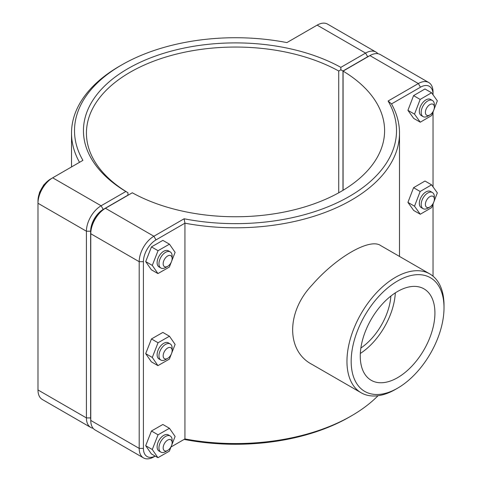 <?xml version="1.0" encoding="UTF-8"?>
<svg xmlns="http://www.w3.org/2000/svg" width="482" height="482" viewBox="0 0 482 482"><rect width="100%" height="100%" fill="white"/><g stroke="black" fill="none" stroke-linecap="round" stroke-linejoin="round"><path stroke-width="0.72" d="M378.033 395.716A163.988 94.677 180 0 1 351.474 415.827A163.988 94.677 180 0 1 184.937 438.939L170.99 446.995M184.124 218.78L184.937 223.184A163.988 94.677 0 0 0 399.506 133.122A163.988 94.677 0 0 0 391.511 103.919L420.455 87.206A17.798 10.273 -60 0 1 433.041 94.472L433.041 92.038A20.78 11.996 120 0 0 428.733 82.524A20.78 11.996 120 0 0 418.346 83.555L388.1 101.015A161.006 92.96 180 0 1 349.366 196.415A161.006 92.96 180 0 1 184.124 218.78L153.885 236.246A20.78 11.996 120 0 0 139.19 261.69L139.19 448.387A20.78 11.996 120 0 0 143.491 457.9A20.78 11.996 120 0 0 153.885 456.87L155.204 456.111L153.885 456.87M155.18 456.093A17.798 10.273 -60 0 1 143.407 448.387L143.407 261.69A17.798 10.273 -60 0 1 155.993 239.897L184.937 223.184L184.937 438.939L184.124 439.409A161.006 92.96 0 0 0 349.366 417.044L351.474 415.827M429.799 273.927L380.593 245.519C369.815 237.819 336.153 257.255 311.968 285.139C286.224 312.119 286.224 350.998 311.968 364.38L361.169 392.788A68.625 39.62 120 0 0 395.487 389.39L397.596 388.173A65.642 37.903 -60 0 1 351.173 361.373A65.642 37.903 -60 0 1 397.59 280.976A65.642 37.903 -60 0 1 444.012 307.775L444.012 305.341A68.625 39.62 120 0 0 429.799 273.927A68.625 39.62 120 0 0 361.169 313.547A68.625 39.62 120 0 0 361.169 392.788M167.652 266.335L165.543 267.552A9.315 5.38 -60 0 1 160.886 268.01A9.315 5.38 -60 0 1 160.886 257.249A9.315 5.38 -60 0 1 170.2 251.875A9.315 5.38 -60 0 1 172.134 256.141L172.134 258.575A6.338 3.657 120 0 0 167.652 255.984A6.338 3.657 120 0 0 163.169 263.744A6.338 3.657 120 0 0 167.652 266.335A6.338 3.657 120 0 0 172.134 258.575M170.2 251.875L168.357 250.809A9.315 5.38 120 0 0 159.042 256.189A9.315 5.38 120 0 0 159.042 266.944L160.886 268.01M171.405 261.81L169.351 267.058L157.939 273.577L151.354 269.775L145.697 261.593L151.456 246.892L162.868 240.373L169.459 244.175L175.111 252.357L171.622 261.262M151.456 246.892L158.048 250.694L169.459 244.175M145.697 261.593L152.288 265.395L158.048 250.694M157.939 273.577L152.288 265.395M167.652 358.385L165.543 359.602A9.315 5.38 -60 0 1 160.886 360.066A9.315 5.38 -60 0 1 160.886 349.305A9.315 5.38 -60 0 1 170.2 343.925A9.315 5.38 -60 0 1 172.134 348.191L172.134 350.625A6.338 3.657 120 0 0 167.652 348.04A6.338 3.657 120 0 0 163.169 355.8A6.338 3.657 120 0 0 167.652 358.385A6.338 3.657 120 0 0 172.134 350.625M170.2 343.925L168.357 342.865A9.315 5.38 120 0 0 159.042 348.239A9.315 5.38 120 0 0 159.042 359L160.886 360.066M171.405 353.866L169.351 359.114L157.939 365.633L151.354 361.831L145.697 353.643L151.456 338.942L162.868 332.429L169.459 336.231L175.111 344.413L171.622 353.318M151.456 338.942L158.048 342.75L169.459 336.231M145.697 353.643L152.288 357.451L158.048 342.75M157.939 365.633L152.288 357.451M434.354 107.179L434.354 104.745A9.315 5.38 120 0 0 432.426 100.479A9.315 5.38 120 0 0 425.245 102.973A9.315 5.38 120 0 0 421.178 112.354A9.315 5.38 120 0 0 423.112 116.62A9.315 5.38 120 0 0 427.769 116.156L429.878 114.939A6.338 3.657 -60 0 1 425.395 112.354A6.338 3.657 -60 0 1 429.878 104.594A6.338 3.657 -60 0 1 434.354 107.179A6.338 3.657 -60 0 1 429.878 114.939M423.112 116.62L421.262 115.553A9.315 5.38 -60 0 1 419.334 111.288A9.315 5.38 -60 0 1 423.401 101.913A9.315 5.38 -60 0 1 430.583 99.413L432.426 100.479M420.268 122.193L413.683 118.391L407.923 110.336L413.574 95.629L420.165 99.431L414.514 114.144L420.268 122.193L431.679 115.535L437.337 100.822L431.577 92.773L420.165 99.431M407.923 110.336L414.514 114.144M413.574 95.629L424.985 88.971L431.577 92.773M434.354 199.235L434.354 196.801A9.315 5.38 120 0 0 432.426 192.535A9.315 5.38 120 0 0 425.245 195.029A9.315 5.38 120 0 0 421.178 204.404A9.315 5.38 120 0 0 423.112 208.67A9.315 5.38 120 0 0 427.769 208.212L429.878 206.995A6.338 3.657 -60 0 1 425.395 204.404A6.338 3.657 -60 0 1 429.878 196.644A6.338 3.657 -60 0 1 434.354 199.235A6.338 3.657 -60 0 1 429.878 206.995M423.112 208.67L421.262 207.609A9.315 5.38 -60 0 1 419.334 203.344A9.315 5.38 -60 0 1 423.401 193.963A9.315 5.38 -60 0 1 430.583 191.468L432.426 192.535M420.268 214.249L413.683 210.447L407.923 202.392L413.574 187.685L420.165 191.487L414.514 206.2L420.268 214.249L431.679 207.591L437.337 192.878L431.577 184.829L420.165 191.487M407.923 202.392L414.514 206.2M413.574 187.685L424.985 181.021L431.577 184.829M167.652 450.441L165.543 451.658A9.315 5.38 -60 0 1 160.886 452.122A9.315 5.38 -60 0 1 160.886 441.361A9.315 5.38 -60 0 1 170.2 435.981A9.315 5.38 -60 0 1 172.134 440.247L172.134 442.681A6.338 3.657 120 0 0 167.652 440.096A6.338 3.657 120 0 0 163.169 447.856A6.338 3.657 120 0 0 167.652 450.441A6.338 3.657 120 0 0 172.134 442.681M170.2 435.981L168.357 434.915A9.315 5.38 120 0 0 159.042 440.295A9.315 5.38 120 0 0 159.042 451.056L160.886 452.122M171.405 445.922L169.351 451.17L157.939 457.689L151.354 453.881L145.697 445.699L151.456 430.998L162.868 424.479L169.459 428.287L175.111 436.469L171.622 445.368M151.456 430.998L158.048 434.806L169.459 428.287M145.697 445.699L152.288 449.507L158.048 434.806M157.939 457.689L152.288 449.507M90.767 419.943A17.798 10.273 -60 0 1 90.634 417.918L90.634 231.221A17.798 10.273 -60 0 1 103.214 209.429L127.923 195.162L127.935 192.728L125.838 191.499L101.106 205.772A20.78 11.996 120 0 0 86.417 231.221L86.417 417.918A20.78 11.996 120 0 0 90.718 427.432A20.78 11.996 120 0 0 93.122 428.287M90.718 427.432L42.296 399.476A20.78 11.996 -60 0 1 37.988 389.962L37.988 203.265A20.78 11.996 -60 0 1 52.683 177.816L82.928 160.355A161.006 92.96 180 0 1 121.663 64.956A161.006 92.96 180 0 1 286.904 42.591L317.144 25.13A20.78 11.996 -60 0 1 327.537 24.1L375.96 52.056A20.78 11.996 120 0 0 365.573 53.086L340.84 67.366A152.065 87.79 0 0 0 127.989 68.607A152.065 87.79 0 0 0 125.838 191.499M340.84 67.366L340.858 69.794L342.973 71.005L367.682 56.737A17.798 10.273 -60 0 1 369.495 55.846M127.935 192.728L127.947 192.716A149.083 86.073 180 0 1 86.435 133.122A149.083 86.073 180 0 1 177.045 53.948A149.083 86.073 180 0 1 338.732 71.017L340.858 69.794M377.906 53.713A20.78 11.996 120 0 0 375.96 52.056M127.947 195.3L127.947 192.716M338.732 71.017L338.732 192.788M342.973 190.348L342.973 71.005M121.663 64.956L119.554 66.173A163.988 94.677 0 0 0 71.523 133.122A163.988 94.677 0 0 0 79.518 162.32M103.214 209.429L101.106 205.772L52.683 177.816L50.574 179.033A17.798 10.273 120 0 0 37.988 200.831L37.988 203.265L86.417 231.221L90.634 231.221M155.993 239.897L153.885 236.246L105.456 208.284L103.347 209.501A17.798 10.273 120 0 0 90.767 231.3L90.767 233.734A20.78 11.996 -60 0 1 105.456 208.284L132.291 192.788M143.491 457.9L95.068 429.944A20.78 11.996 -60 0 1 90.767 420.431L90.767 233.734L139.19 261.69L143.407 261.69M343.082 190.282L343.082 71.095A149.083 86.073 180 0 1 384.594 130.688A149.083 86.073 180 0 1 293.984 209.863A149.083 86.073 180 0 1 132.297 192.788M343.082 71.095L369.923 55.599A20.78 11.996 -60 0 1 380.31 54.568L428.733 82.524M388.1 101.015L391.511 103.919M433.041 94.472L433.041 94.815M433.041 112.005L433.041 186.871M433.041 204.061L433.041 276.192M390.884 296.044A46.585 26.896 -60 0 1 360.873 348.028M395.318 292.863A52.791 30.48 -60 0 1 360.331 353.463M360.265 356.126A52.791 30.48 -60 0 1 383.304 303.003A52.791 30.48 -60 0 1 423.985 288.857A52.791 30.48 -60 0 1 423.985 349.812A52.791 30.48 -60 0 1 371.2 380.292A52.791 30.48 -60 0 1 360.265 356.126M444.012 307.775A65.642 37.903 -60 0 1 397.596 388.173M90.634 417.918L86.417 417.918L37.988 389.962M317.144 25.13L365.573 53.086L367.682 56.737M50.574 179.033L52.683 177.816L50.574 179.033M369.923 55.599L418.346 83.555L420.455 87.206M143.407 448.387L139.19 448.387L90.767 420.431M399.506 256.436L399.506 133.122M45.392 183.317L43.723 184.943L39.596 192.222L39.108 194.204M71.523 166.941L71.523 133.122"/></g></svg>

